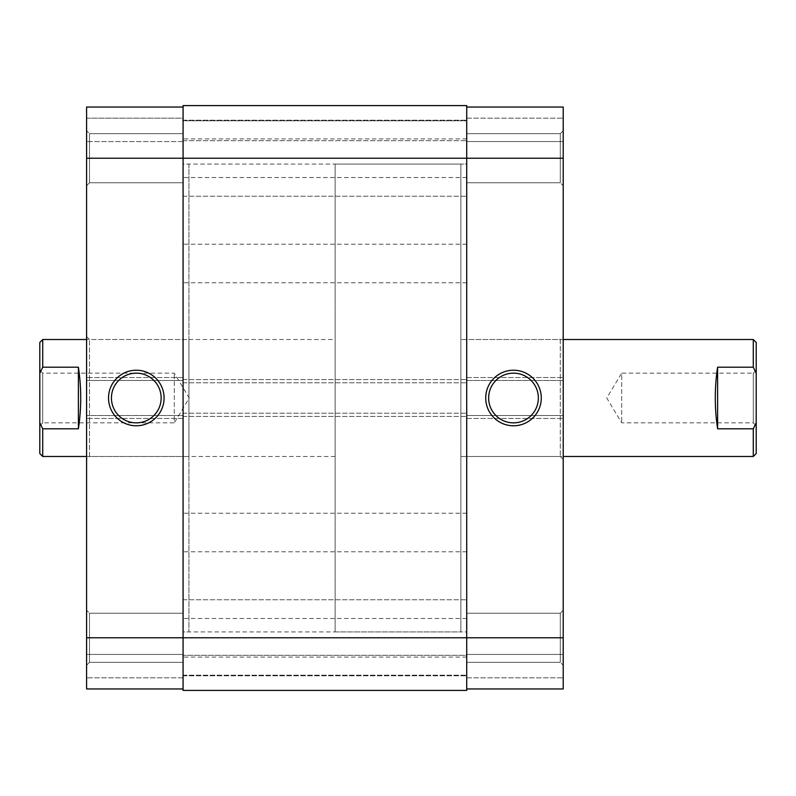<?xml version="1.0" encoding="UTF-8"?>
<svg xmlns="http://www.w3.org/2000/svg" width="796" height="796" viewBox="0 0 796 796"><rect width="100%" height="100%" fill="white"/><g stroke="black" fill="none" stroke-linecap="round" stroke-linejoin="round"><path stroke-width="0.6" stroke-dasharray="3.98 2.98" d="M560.284 613.209L563.21 610.293L563.21 665.257L563.21 610.293L563.21 665.257L563.21 610.293L560.284 613.209L560.284 662.342L563.21 665.257L560.284 662.342L560.284 613.209L560.284 662.342L560.284 613.209L466.715 613.209L466.715 662.342L560.284 662.342L466.715 662.342L466.715 613.209L560.284 613.209M560.284 133.658L563.21 130.743L563.21 185.707L563.21 130.743L563.21 185.707L563.21 130.743L560.284 133.658L560.284 182.791L563.21 185.707L560.284 182.791L560.284 133.658L560.284 182.791L560.284 133.658L466.715 133.658L466.715 182.791L560.284 182.791L466.715 182.791L466.715 133.658L560.284 133.658M563.21 459.401L560.284 456.486L460.864 456.486L460.864 339.514L560.284 339.514L560.284 456.486L560.284 339.514L563.21 336.599L563.21 459.401L563.21 336.599M466.715 133.658L466.715 182.791L466.715 133.658M466.715 613.209L466.715 662.342L466.715 613.209M513.5 373.145A24.855 24.855 0 0 0 488.644 398A24.855 24.855 0 0 0 513.5 422.855A24.855 24.855 0 0 0 538.355 398A24.855 24.855 0 0 0 513.5 373.145M563.21 339.514L460.864 339.514L460.864 456.486L460.864 339.514L460.864 456.486L563.21 456.486M335.136 631.924L460.864 631.924L460.864 164.076L460.864 631.924L466.715 631.924L466.715 398L466.715 631.924L183.08 631.924L183.08 398L183.08 631.924L188.931 631.924L188.931 164.076L183.08 164.076L183.08 631.924L183.08 164.076L466.715 164.076L466.715 631.924L466.715 164.076L460.864 164.076L460.864 631.924L460.864 164.076L335.136 164.076L335.136 631.924L335.136 164.076M466.715 380.458L563.21 380.458L563.21 107.052L466.715 107.052L466.715 688.948L563.21 688.948L563.21 415.542L466.715 415.542L563.21 415.542L563.21 418.467L563.21 377.533L563.21 380.458L466.715 380.458M466.715 688.948L563.21 688.948L466.715 688.948L466.715 599.766L466.715 690.411L466.715 675.207L466.715 690.411L183.08 690.411L183.08 655.317L183.08 690.411L466.715 690.411L183.08 690.411L183.08 415.542L86.585 415.542L86.585 688.948L183.08 688.948L183.08 107.052L86.585 107.052L86.585 380.458L183.08 380.458L183.08 688.948L86.585 688.948L86.585 677.834L86.585 688.948L183.08 688.948M183.08 107.052L86.585 107.052L183.08 107.052L183.08 158.225L183.08 105.589L183.08 120.793L183.08 105.589L466.715 105.589L466.715 675.784L466.715 107.052L563.21 107.052L563.21 118.166L563.21 107.052L466.715 107.052M563.21 141.559L563.21 118.166L563.21 141.559L466.715 141.559L563.21 141.559M563.21 654.441L563.21 677.834L563.21 654.441L466.715 654.441L563.21 654.441M466.715 677.834L563.21 677.834L466.715 677.834M466.715 118.166L563.21 118.166L466.715 118.166M466.715 418.467L563.21 418.467L466.715 418.467M466.715 377.533L563.21 377.533L466.715 377.533M89.51 182.791L86.585 185.707L86.585 130.743L86.585 185.707L86.585 130.743L86.585 185.707L89.51 182.791L89.51 133.658L86.585 130.743L89.51 133.658L89.51 182.791L89.51 133.658L89.51 182.791L183.08 182.791L183.08 133.658L89.51 133.658L183.08 133.658L183.08 182.791L89.51 182.791M89.51 662.342L86.585 665.257L86.585 610.293L86.585 665.257L86.585 610.293L86.585 665.257L89.51 662.342L89.51 613.209L86.585 610.293L89.51 613.209L89.51 662.342L89.51 613.209L89.51 662.342L183.08 662.342L183.08 613.209L89.51 613.209L183.08 613.209L183.08 662.342L89.51 662.342M86.585 336.599L89.51 339.514L188.931 339.514L188.931 456.486L89.51 456.486L89.51 339.514L89.51 456.486L86.585 459.401L86.585 336.599L86.585 459.401M183.08 662.342L183.08 613.209L183.08 662.342M183.08 182.791L183.08 133.658L183.08 182.791M136.295 422.855A24.855 24.855 0 0 0 161.15 398A24.855 24.855 0 0 0 136.295 373.145A24.855 24.855 0 0 0 111.44 398A24.855 24.855 0 0 0 136.295 422.855M188.931 456.486L188.931 339.514M188.931 164.076L188.931 631.924M183.08 118.166L183.08 141.559L183.08 118.166L86.585 118.166L86.585 141.559L86.585 118.166L183.08 118.166M183.08 415.542L183.08 377.533L183.08 380.458L86.585 380.458L86.585 377.533L86.585 418.467L86.585 415.542L183.08 415.542M86.585 654.441L86.585 677.834L86.585 654.441L183.08 654.441L86.585 654.441M183.08 377.533L86.585 377.533L183.08 377.533M183.08 418.467L86.585 418.467L183.08 418.467M183.08 677.834L86.585 677.834L183.08 677.834M183.08 141.559L86.585 141.559L183.08 141.559M39.8 342.439L39.8 373.185L42.725 367.195L42.725 339.514M39.8 370.22L42.725 373.145L42.725 422.855L174.304 422.855L174.304 373.145L174.304 422.855L189.239 398L174.304 373.145L42.725 373.145L42.725 422.855L39.8 425.78L39.8 370.22L39.8 425.78M756.2 425.78L753.275 422.855L753.275 373.145L621.696 373.145L621.696 422.855L621.696 373.145L606.761 398L621.696 422.855L753.275 422.855L753.275 373.145L756.2 370.22L756.2 425.78L756.2 370.22M756.2 453.561L756.2 422.815L753.275 428.805L753.275 456.486M335.136 339.514L335.136 456.486L335.136 339.514L86.585 339.514M335.136 456.486L86.585 456.486M42.725 456.486L42.725 428.805L39.8 422.815L39.8 453.561M78.396 428.805L78.396 367.195C81.481 387.732 81.481 408.268 78.396 428.805L42.725 428.805M78.396 367.195L42.725 367.195M753.275 339.514L753.275 367.195L756.2 373.185L756.2 342.439M717.604 367.195L717.604 428.805C714.519 408.268 714.519 387.732 717.604 367.195L753.275 367.195M717.604 428.805L753.275 428.805M39.8 422.815L39.8 373.185M756.2 373.185L756.2 422.815M183.08 532.504L183.08 551.807L183.08 532.504M466.715 532.504L466.715 551.807L466.715 532.504M563.21 637.775L183.08 637.775L183.08 599.766L183.08 675.784L183.08 637.775L183.08 675.784L183.08 637.775L86.585 637.775M183.08 263.496L183.08 244.193L183.08 263.496M466.715 263.496L466.715 244.193L466.715 263.496M183.08 120.793L183.08 140.683L183.08 120.793L466.715 120.793L183.08 120.793M86.585 158.225L183.08 158.225L183.08 196.234L183.08 158.225L466.715 158.225L466.715 196.234L466.715 158.225L563.21 158.225M466.715 655.317L466.715 675.207L466.715 655.317L183.08 655.317L466.715 655.317M183.08 140.683L466.715 140.683L183.08 140.683M183.08 105.589L466.715 105.589L183.08 105.589M183.08 382.796L466.715 382.796L183.08 382.796M183.08 379.583L466.715 379.583L183.08 379.583M183.08 416.417L466.715 416.417L183.08 416.417M183.08 413.204L466.715 413.204L183.08 413.204M183.08 675.207L466.715 675.207L183.08 675.207M466.715 138.922L183.08 138.922M466.715 513.211L183.08 513.211M466.715 618.472L183.08 618.472M466.715 244.193L183.08 244.193M183.08 120.216L466.715 120.216L183.08 120.216M183.08 599.766L466.715 599.766L183.08 599.766M183.08 675.784L466.715 675.784L183.08 675.784M183.08 196.234L466.715 196.234L183.08 196.234M466.715 282.789L183.08 282.789M466.715 657.078L183.08 657.078M466.715 551.807L183.08 551.807M466.715 177.528L183.08 177.528"/><path stroke-width="1.19" d="M513.5 425.78A27.78 27.78 0 0 1 485.719 398A27.78 27.78 0 0 1 513.5 370.22A27.78 27.78 0 0 1 541.28 398A27.78 27.78 0 0 1 513.5 425.78M513.5 373.145A24.855 24.855 0 0 0 488.644 398A24.855 24.855 0 0 0 513.5 422.855A24.855 24.855 0 0 0 538.355 398A24.855 24.855 0 0 0 513.5 373.145M466.715 107.052L563.21 107.052L563.21 158.225L466.715 158.225L466.715 105.589L183.08 105.589L183.08 158.225L86.585 158.225L86.585 637.775L183.08 637.775L183.08 158.225L466.715 158.225L466.715 637.775L563.21 637.775L563.21 158.225M563.21 637.775L563.21 688.948L466.715 688.948M136.295 370.22A27.78 27.78 0 0 1 164.076 398A27.78 27.78 0 0 1 136.295 425.78A27.78 27.78 0 0 1 108.515 398A27.78 27.78 0 0 1 136.295 370.22M136.295 422.855A24.855 24.855 0 0 0 161.15 398A24.855 24.855 0 0 0 136.295 373.145A24.855 24.855 0 0 0 111.44 398A24.855 24.855 0 0 0 136.295 422.855M183.08 688.948L86.585 688.948L86.585 637.775M86.585 158.225L86.585 107.052L183.08 107.052M39.8 342.439L42.725 339.514L42.725 367.195L39.8 373.185L39.8 342.439M753.275 456.486L753.275 428.805L756.2 422.815L756.2 453.561L753.275 456.486L563.21 456.486M753.275 428.805L717.604 428.805C714.519 408.268 714.519 387.732 717.604 367.195L753.275 367.195L753.275 339.514L563.21 339.514M86.585 339.514L42.725 339.514M78.396 367.195L78.396 428.805C81.481 408.268 81.481 387.732 78.396 367.195L42.725 367.195M78.396 428.805L42.725 428.805L42.725 456.486L86.585 456.486M42.725 456.486L39.8 453.561L39.8 422.815L42.725 428.805M39.8 373.185L39.8 422.815M753.275 339.514L756.2 342.439L756.2 373.185L753.275 367.195M756.2 422.815L756.2 373.185M717.604 428.805L717.604 367.195M183.08 690.411L183.08 637.775L466.715 637.775L466.715 690.411L183.08 690.411"/></g></svg>

